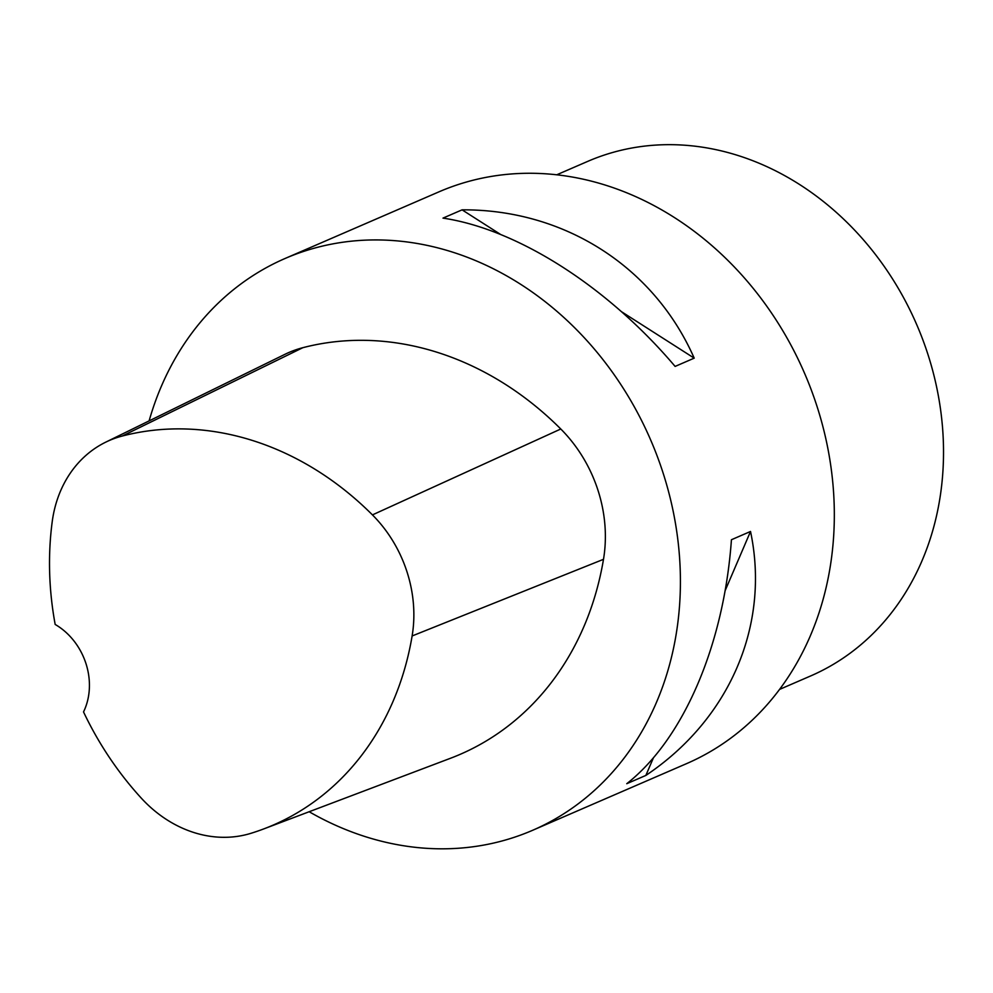 <?xml version="1.0" encoding="UTF-8"?>
<svg xmlns="http://www.w3.org/2000/svg" width="993" height="993" viewBox="0 0 993 993"><rect width="100%" height="100%" fill="white"/><g stroke="black" fill="none" stroke-linecap="round" stroke-linejoin="round"><path stroke-width="1.49" d="M105.68 442.183L284.979 354.302A132.404 111.924 66.6 0 1 302.815 347.699A311.554 263.344 66.6 0 1 560.784 429.001A132.404 111.924 66.6 0 1 603.496 559.32A311.554 263.344 66.6 0 1 450.499 758.267L263.741 828.919A302.157 255.4 66.6 0 1 250.869 833.338A123.02 103.98 66.6 0 1 141.143 797.975A302.157 255.4 66.6 0 1 83.524 711.919A62.311 52.666 66.6 0 0 55.174 624.448A302.157 255.4 66.6 0 1 52.207 521.759A123.02 103.98 66.6 0 1 105.68 442.183A123.02 103.98 66.6 0 1 122.251 436.039A302.157 255.4 66.6 0 1 372.437 514.895A123.02 103.98 66.6 0 1 412.12 635.967A302.157 255.4 66.6 0 1 263.741 828.919M149.111 420.895A311.554 263.344 66.6 0 1 285.09 258.478A311.554 263.344 66.6 0 1 312.807 248.598A311.554 263.344 66.6 0 1 657.093 455.849A311.554 263.344 66.6 0 1 532.72 830.26A311.554 263.344 66.6 0 1 309.171 811.74M285.09 258.478L439.005 191.823A311.554 263.344 66.6 0 1 466.722 181.942A311.554 263.344 66.6 0 1 811.008 389.194A311.554 263.344 66.6 0 1 686.635 763.605L532.72 830.26M645.847 775.434C729.843 719.143 770.295 624.833 750.522 531.466L731.431 539.733C723.947 644.916 683.482 739.214 626.757 783.7L645.847 775.434L653.444 757.758M694.206 358.15C653.89 266.558 564.161 209.225 462.08 209.846L442.99 218.112C517.8 229.309 607.53 286.629 675.116 366.417L694.206 358.15L621.581 311.752M500.559 234.435L462.08 209.846M725.089 590.761L750.522 531.466M779.579 689.403L810.598 675.972A280.398 237.004 -113.4 0 0 922.534 338.998A280.398 237.004 -113.4 0 0 612.669 152.475A280.398 237.004 -113.4 0 0 587.732 161.375L556.725 174.805M122.251 436.039L302.815 347.699M372.437 514.895L560.784 429.001M412.12 635.967L603.496 559.32"/></g></svg>
